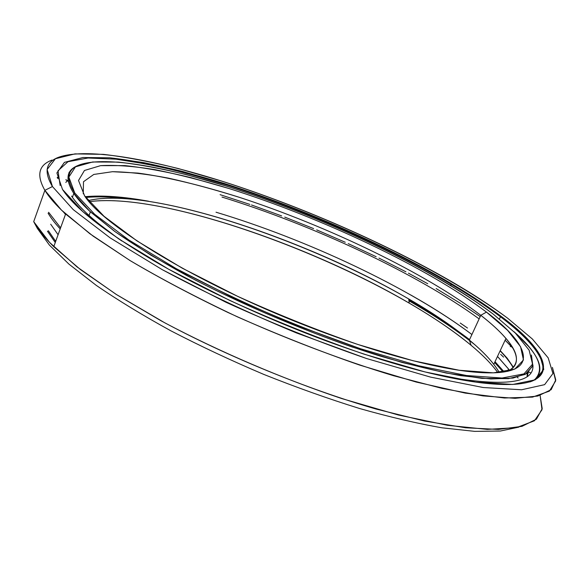 <?xml version="1.0" encoding="UTF-8"?>
<svg xmlns="http://www.w3.org/2000/svg" width="585" height="585" viewBox="0 0 585 585"><rect width="100%" height="100%" fill="white"/><g stroke="black" fill="none" stroke-linecap="round" stroke-linejoin="round"><path stroke-width="0.88" d="M507.18 358.21L513.447 367.351L507.18 358.21L500.219 350.627M513.169 367.636C510.164 362.371 505.813 356.777 500.116 350.846C505.813 356.777 510.164 362.371 513.169 367.636M499.312 372.535C493.565 362.605 483.576 351.782 469.353 340.068L480.782 315.308L486.464 312.097C426.977 267.243 321.348 217.591 229.137 188.553L190.812 177.613C166.462 171.705 144.502 167.698 124.927 165.599L100.583 165.65L84.452 170.476L78.522 180.487L84.606 195.843L78.522 180.487L84.452 170.476L100.583 165.65C115.633 164.824 133.965 166.198 155.581 169.774C178.491 174.418 203.01 180.677 229.137 188.553C321.348 217.591 426.977 267.243 486.464 312.097L507.634 330.371L520.548 346.686L523.465 359.98L514.815 369.098L493.477 372.85L459.21 370.261L413.112 360.755L357.844 344.47C317.633 330.488 277.465 314.394 237.334 296.185L182.366 268.237L136.978 240.896L103.998 216.26L84.606 195.843C103.326 225.795 198.724 284.23 306.423 325.867C372.177 351.629 434.443 368.338 472.76 371.95C542.244 378.634 533.747 347.592 486.464 312.097L480.782 315.308C512.65 339.987 527.048 362.393 507.641 371.351C519.904 364.777 519.341 353.801 505.952 338.43C499.692 331.176 491.305 323.468 480.782 315.308L469.353 340.068C479.641 348.558 487.788 356.645 493.791 364.316L505.952 338.43M469.353 340.068L471.1 345.304C482.683 354.919 491.605 364.031 497.864 372.645C491.605 364.031 482.683 354.919 471.1 345.304C382.904 271.754 172.955 190.264 89.191 201.693C156.254 192.333 308.302 244.033 409.222 303.125C433.485 317.231 454.114 331.293 471.1 345.304L469.353 340.068C452.731 326.459 432.52 312.756 408.71 298.972C305.955 238.899 147.391 186.059 88.262 200.589C161.943 182.915 380.652 266.263 469.353 340.068M85.213 196.684C102.324 195.127 123.457 196.64 148.605 201.225C123.457 196.64 102.324 195.127 85.213 196.684M456.483 330.013L469.558 339.622C452.132 326.328 431.891 313.121 408.835 299.995M469.499 340.507L474.508 344.455C456.198 329.867 434.341 315.322 408.937 300.822M125.673 198.534C110.389 196.743 97.103 196.399 85.798 197.481C97.103 196.399 110.389 196.743 125.673 198.534M509.674 370.305L497.499 356.426L509.674 370.305M216.019 212.209C306.715 239.404 409.975 287.769 471.912 334.525C454.318 321.26 433.894 308.054 410.641 294.913M222 197.072C312.734 224.998 416.418 273.195 479.13 318.891C416.418 273.195 312.734 224.998 222 197.072M505.111 340.221L513.008 348.265L505.111 340.221M72.416 197.299L73.812 193.459C64.84 179.354 66.302 170.008 78.193 165.423C66.302 170.008 64.84 179.354 73.812 193.459L74.741 192.984C65.571 178.586 67.282 169.167 79.882 164.736C106.514 155.617 169.401 167.515 236.837 189.423C304.807 211.704 377.968 243.733 436.673 277.275C458.355 289.714 477.163 301.955 493.096 314.013C430.838 267.374 321.977 216.267 226.556 186.132L186.834 174.754C161.548 168.582 138.674 164.363 118.214 162.096L92.635 161.994L75.465 166.842L68.847 177.109L74.741 192.984L94.609 214.234L128.832 239.989L176.26 268.669C213.642 288.595 253.948 307.556 297.173 325.545L360.499 348.733L418.421 365.727L466.545 375.526L502.084 378.027L523.977 373.881L532.562 364.162L529.111 350.144L515.334 333.062L493.096 314.013L515.334 333.062L529.111 350.144L532.562 364.162L523.977 373.881L502.084 378.027L466.545 375.526L418.421 365.727L360.499 348.733C318.269 334.079 276.069 317.18 233.912 298.036L176.26 268.669L128.832 239.989L94.609 214.234L74.741 192.984L73.812 193.459L89.498 211.01L115.362 231.879L150.974 255.236L195.017 279.901C243.813 304.902 299.089 328.521 352.207 347.022L402.29 362.517L446.231 373.047L481.996 378.371L508.431 378.656L525.206 374.393L532.613 366.261L531.421 355.015L532.811 365.523L526.888 373.413L513.016 378.078L490.881 378.963L460.585 375.636C436.564 371.278 409.346 364.623 378.934 355.687C316.178 336.053 244.881 306.306 186.52 275.411C158.637 260.018 134.587 245.269 114.389 231.17L90.397 211.836C83.041 205.057 77.512 198.929 73.812 193.459L72.416 197.299M527.144 376.382L527.18 373.215L527.144 376.382M512.891 348.068L505.126 340.177L512.891 348.068M509.645 370.32L497.484 356.462L509.645 370.32M504.233 371.965L495.02 361.705L504.233 371.965M503.254 372.104L494.647 362.488L503.254 372.104M480.782 315.308C425.353 272.888 327.278 225.986 239.477 197.357C214.541 189.547 190.878 183.142 168.495 178.154C147.157 174.089 128.488 171.939 112.495 171.697L93.775 174.447L83.487 181.745L83.26 193.825L83.487 181.745L93.775 174.447L112.495 171.697L137.928 173.087C167.054 176.977 201.986 185.467 239.477 197.357C327.278 225.986 425.353 272.888 480.782 315.308M60.204 228.932C54.946 223.236 50.91 217.978 48.094 213.174C50.91 217.978 54.946 223.236 60.204 228.932M37.411 228.508L33.703 221.656L44.877 190.337L52.445 186.535C43.67 171.727 45.754 161.965 58.69 157.241C88.13 146.835 158.06 160.283 231.952 184.392C306.489 208.947 386.268 244.011 450.34 280.895C472.117 293.48 491.232 305.926 507.7 318.24C439.196 267.616 323.373 213.408 220.903 180.845L178.103 168.495C150.754 161.731 125.848 157.014 103.384 154.352L74.975 153.884L55.414 158.74L47.114 169.518L52.445 186.535L73.242 209.627L110.207 237.919L162.228 269.656C203.543 291.805 248.23 312.88 296.295 332.88L366.598 358.539L430.597 377.12L483.276 387.533L521.608 389.764L544.62 384.652L552.935 373.522L548.167 357.844L532.379 339.015L507.7 318.24L532.379 339.015L548.167 357.844L552.935 373.522L544.62 384.652L521.608 389.764L483.276 387.533L430.597 377.12L366.598 358.539C319.724 342.357 272.859 323.607 226.022 302.299L162.228 269.656L110.207 237.919L73.242 209.627L52.445 186.535L44.877 190.337L61.44 210.059L89.885 233.751L129.863 260.442C161.833 279.33 197.664 298.123 237.349 316.821C278.241 334.891 318.971 350.963 359.548 365.04L416.206 382.049L465.258 393.098L504.409 398.005L532.504 397.113L549.395 391.116L555.677 380.901L552.408 367.395L555.75 379.877L551.172 389.668L537.812 396.045L515.122 398.327L483.02 395.899L442.084 388.396L393.661 375.745C341.084 359.841 283.103 337.75 227.865 312.448C191.997 295.213 159.471 277.97 130.287 260.705L93.147 236.135L65.622 214C55.992 205.138 49.081 197.247 44.877 190.337L33.703 221.656C37.696 229.049 44.38 237.393 53.754 246.687L80.474 269.575L116.664 294.686L161.204 320.88C226.629 356.177 306.503 388.93 375.987 409.025L424.374 421.017L465.638 427.781L498.391 429.419L521.981 426.348L536.43 419.174L542.207 408.622L540.109 395.423L542.017 409.727L534.427 420.783L516.365 427.642L487.327 429.39L447.554 425.302L398.29 414.999L341.845 398.597C281.846 378.444 219.412 351.709 164.846 322.861L115.969 294.248L77.074 266.943L49.55 242.409L33.703 221.656L37.411 228.508L49.381 245.064L68.971 264.149L96.152 285.29C117.856 300.193 142.755 315.366 170.835 330.796C200.355 346.101 231.338 360.638 263.784 374.407C296.441 387.438 328.368 398.802 359.548 408.498C389.676 417.047 417.2 423.489 442.121 427.825L474.706 431.372L500.372 431.028L518.858 427.13L500.372 431.028L474.706 431.372L442.121 427.825C417.2 423.489 389.676 417.047 359.548 408.498C328.368 398.802 296.441 387.438 263.784 374.407C231.338 360.638 200.355 346.101 170.835 330.796C142.755 315.366 117.856 300.193 96.152 285.29L68.971 264.149L49.381 245.064L37.411 228.508M52.072 160.071C38.617 164.992 36.226 175.083 44.877 190.337M62.5 189.445C74.624 207.946 104.927 231.653 153.416 260.566C201.547 288.639 265.305 318.394 326.832 341.143C387.965 363.365 438.392 377.128 478.12 382.429C566.295 393.807 556.262 356.974 501.177 316.346L500.475 316.748C539.143 345.911 557.008 372.952 529.776 381.961C546.778 375.204 547.326 362.766 531.407 344.653C523.831 335.907 513.52 326.605 500.475 316.748L499.436 318.971L500.475 316.748C436.249 268.903 326.591 217.159 228.852 185.606L187.968 173.555C161.774 166.879 137.782 162.082 115.991 159.171L88.05 158.008L68.014 161.694L58.01 170.754L60.153 185.518L58.01 170.754L68.014 161.694L88.05 158.008L115.991 159.171L149.87 164.553C174.747 169.986 201.079 176.999 228.852 185.606C326.591 217.159 436.249 268.903 500.475 316.748L501.177 316.346C435.481 267.513 322.752 214.673 223.419 183.2L181.993 171.288C155.573 164.787 131.574 160.297 110.009 157.811L82.887 157.519L64.416 162.374L56.891 172.933L62.5 189.445L56.891 172.933L64.416 162.374L82.887 157.519L110.009 157.811L143.669 162.623C168.641 167.793 195.222 174.652 223.419 183.2C322.752 214.673 435.481 267.513 501.177 316.346L524.752 336.353L539.619 354.393L543.779 369.318L535.326 379.797L512.796 384.462L475.707 382.1L425.083 371.958L363.826 354.086C319.059 338.598 274.321 320.69 229.605 300.361L168.597 269.202L118.645 238.855L82.902 211.711L62.5 189.445M532.708 365.954L532.928 366.349L532.708 365.954M63.75 212.267L65.498 214.337M532.928 366.4L532.694 365.991L532.928 366.4M480.205 316.565L461.631 304.098L480.205 316.565M460.775 303.549L436.161 288.559L460.775 303.549M408.425 273.144L427.737 283.732M460.263 323.044L467.495 328.039L460.263 323.044M500.658 354.364L503.597 357.121M50.698 224.23L58.09 234.746L50.698 224.23M48.379 230.739L55.692 241.356M507.999 369.874L508.818 370.773M55.268 242.512L47.443 231.214L55.268 242.512M48.628 212.296L60.613 227.784L48.628 212.296M69.454 172.231L69.023 172.348M63.429 211.96L65.476 214.402M220.084 194.659L249.832 204.392M251.477 204.955L281.67 215.923M284.719 217.086L313.618 228.603M316.682 229.883L345.252 242.263M348.236 243.609L376.162 256.72M378.963 258.087L405.917 271.813M511.327 346.371L510.252 346.649M530.734 372.879L528.76 372.016L530.734 372.879M65.842 182.491L67.29 180.355L65.791 179.77L67.29 180.355L67.94 181.409M71.567 196.07C75.275 201.635 80.847 207.865 88.276 214.754C96.978 222.812 108.181 231.565 121.885 241.02C96.393 223.28 79.618 208.289 71.567 196.07M446.911 376.981C505.798 386.926 534.463 382.926 532.92 364.989C534.463 382.926 505.798 386.926 446.911 376.981M528.255 372.426L527.239 376.316M513.886 331.636L528.533 346.378C541.513 361.362 543.326 372.667 533.973 380.294C545.615 369.72 538.917 353.501 513.886 331.636M89.059 215.47L90.397 211.836M409.222 303.125L408.71 298.972M450.647 283.008L450.969 285.261M58.215 177.365L57.52 177.935M58.259 176.911L57.169 177.613M53.754 246.687L65.622 214M526.924 372.214L528.218 372.777M518.149 377.99L517.301 377.23M57.586 178.315L58.164 178.257"/></g></svg>
